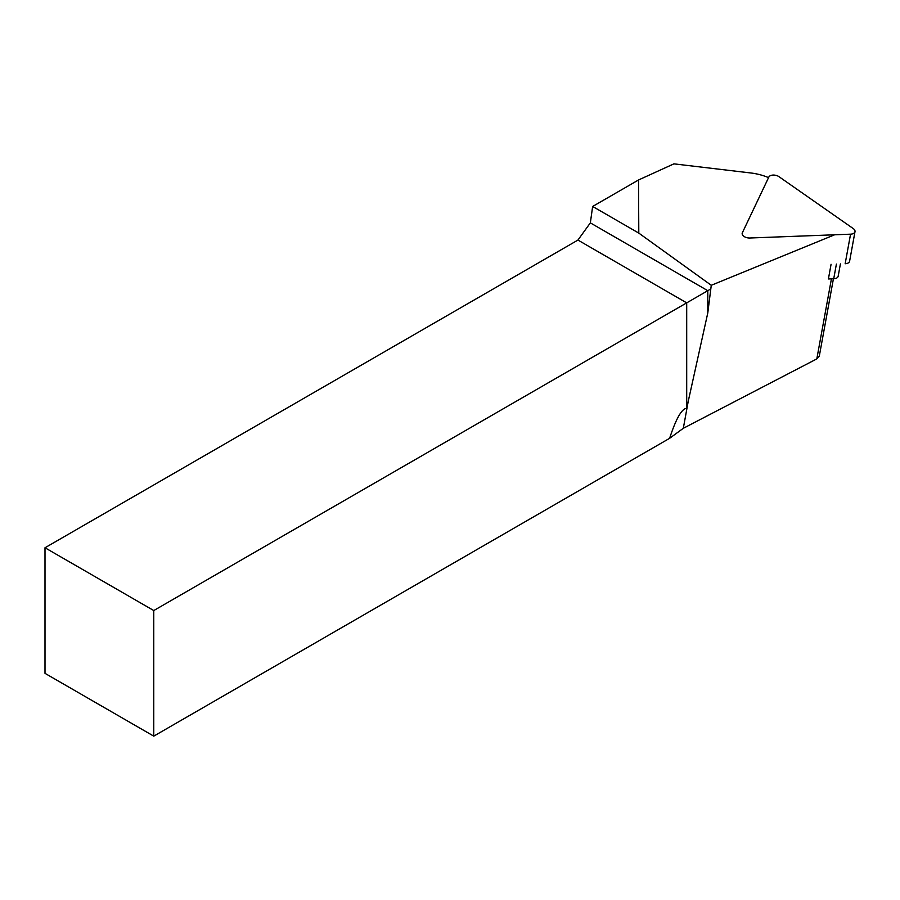 <?xml version="1.0" encoding="UTF-8"?>
<svg xmlns="http://www.w3.org/2000/svg" width="900" height="900" viewBox="0 0 900 900"><rect width="100%" height="100%" fill="white"/><g stroke="black" fill="none" stroke-linecap="round" stroke-linejoin="round"><path stroke-width="1.35" d="M768.555 177.638A38.453 21.949 10.3 0 0 750.769 172.969L673.909 163.856L638.539 179.966L638.798 233.1L592.65 206.46L638.539 179.966M833.423 278.764L819.315 356.074L816.817 358.897L683.314 428.299L669.623 438.311C676.058 418.635 681.75 408.623 686.7 408.296L707.794 312.907L711.27 285.289L638.798 233.1M711.27 285.289L834.626 234.787M840.42 263.925L838.17 276.233A6.154 3.51 10.3 0 1 833.726 278.752L828.405 278.955L831.071 264.285M45 547.762L45 673.346L153.765 736.144L153.765 610.549L45 547.762L577.935 240.075L590.344 222.874L592.65 206.46M669.623 438.311L153.765 736.144M710.325 289.226L707.794 290.689L707.794 312.907M686.7 408.296L686.7 302.861L153.765 610.549M590.344 222.874L707.794 290.689L686.7 302.861L577.935 240.075M855 231.66L849.6 261.236A6.154 3.51 -169.7 0 1 845.156 263.745L850.556 234.18L749.846 238.005A6.154 3.51 -169.7 0 1 742.185 233.28A6.154 3.51 -169.7 0 1 742.354 232.774L768.825 177.075A6.154 3.51 -169.7 0 1 778.984 176.681L853.222 228.555A6.154 3.51 10.3 0 1 855 231.66A6.154 3.51 10.3 0 1 850.556 234.18M683.314 428.299L688.252 401.243M816.817 358.897L831.431 278.831M833.726 278.752L836.404 264.082"/></g></svg>
